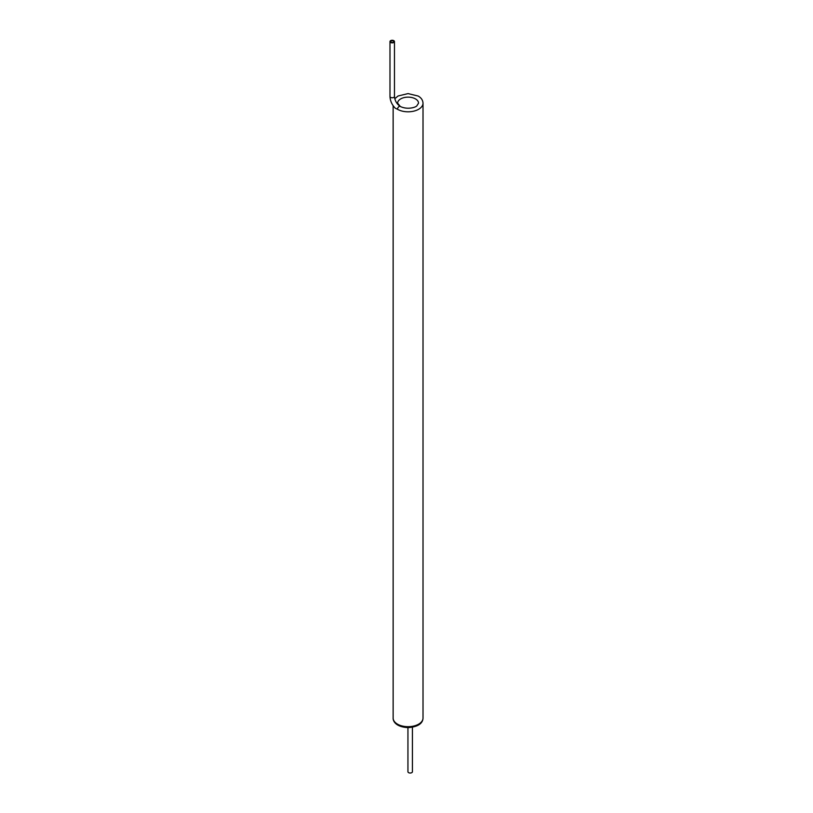 <?xml version="1.0" encoding="UTF-8"?>
<svg xmlns="http://www.w3.org/2000/svg" width="813" height="813" viewBox="0 0 813 813"><rect width="100%" height="100%" fill="white"/><g stroke="black" fill="none" stroke-linecap="round" stroke-linejoin="round"><path stroke-width="1.22" d="M400.352 106.523L397.618 103.18A10.457 6.037 180 0 1 404.071 97.601A10.457 6.037 180 0 1 415.473 98.901A10.457 6.037 180 0 1 418.532 103.18L416.866 105.802C415.707 107.489 407.14 109.928 400.209 106.422A2.246 1.291 120 0 0 398.482 107.021A2.246 1.291 120 0 0 397.506 109.277L395.199 108.149C391.907 104.704 390.169 100.812 389.986 96.462A2.246 1.291 0 0 0 392.222 97.763A2.246 1.291 0 0 0 394.468 96.462C394.854 100.67 396.774 103.983 400.209 106.422A2.246 1.291 120 0 1 400.352 106.523M393.279 40.955A1.494 0.864 0 0 0 391.653 40.772A1.494 0.864 0 0 0 390.728 41.565A1.494 0.864 0 0 0 392.222 42.428A1.494 0.864 0 0 0 393.716 41.565A1.494 0.864 0 0 0 393.279 40.955M393.807 40.65A2.246 1.291 0 0 0 391.368 40.365A2.246 1.291 0 0 0 389.986 41.565A2.246 1.291 0 0 0 392.222 42.855A2.246 1.291 0 0 0 394.468 41.565A2.246 1.291 0 0 0 393.807 40.65M412.425 727.229L412.425 771.74A2.246 1.291 180 0 1 410.189 773.031A2.246 1.291 180 0 1 407.943 771.74L407.943 727.635M394.772 98.729L398.065 95.995L408.055 93.597L418.177 96.046C421.236 97.794 422.851 100.172 423.014 103.18A14.939 8.628 180 0 1 413.797 111.147A14.939 8.628 180 0 1 397.506 109.277M423.014 718.062A14.939 8.628 180 0 1 408.075 726.69A14.939 8.628 180 0 1 393.136 718.062C392.943 720.704 395.25 726.974 408.187 727.635C421.358 726.609 422.923 720.968 423.014 718.062L423.014 103.18M393.136 105.67L393.136 718.062M389.986 41.565L389.986 96.462M394.468 41.565L394.468 96.462"/></g></svg>

